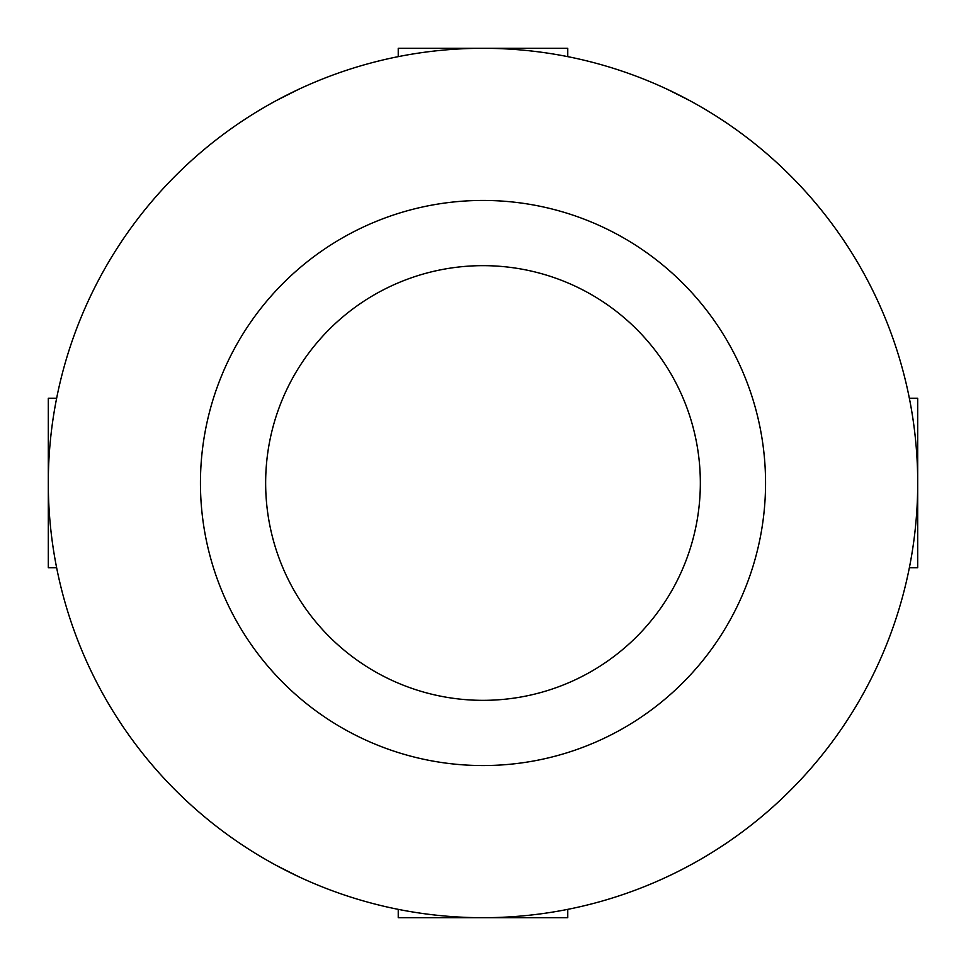 <?xml version="1.0" encoding="UTF-8"?>
<svg xmlns="http://www.w3.org/2000/svg" width="966" height="966" viewBox="0 0 966 966"><rect width="100%" height="100%" fill="white"/><g stroke="black" fill="none" stroke-linecap="round" stroke-linejoin="round"><path stroke-width="1.45" d="M56.644 567.766L48.3 567.766L48.3 398.233L56.644 398.233M567.766 909.356L567.766 917.7L398.233 917.7L398.233 909.356M909.356 398.233L917.7 398.233L917.7 567.766L909.356 567.766M200.445 483A282.555 282.555 0 0 0 624.278 727.7A282.555 282.555 0 0 0 624.278 238.3A282.555 282.555 0 0 0 200.445 483M48.3 483A434.7 434.7 0 0 0 700.35 859.462A434.7 434.7 0 0 0 700.35 106.538A434.7 434.7 0 0 0 48.3 483M265.65 483A217.35 217.35 0 0 0 591.675 671.225A217.35 217.35 0 0 0 591.675 294.775A217.35 217.35 0 0 0 265.65 483M298.252 876.488L276.517 865.524M682.708 869.11L689.482 865.524M398.233 56.644L398.233 48.3L567.766 48.3L567.766 56.644M667.748 89.512L689.482 100.476M298.252 89.512L276.517 100.476"/></g></svg>
